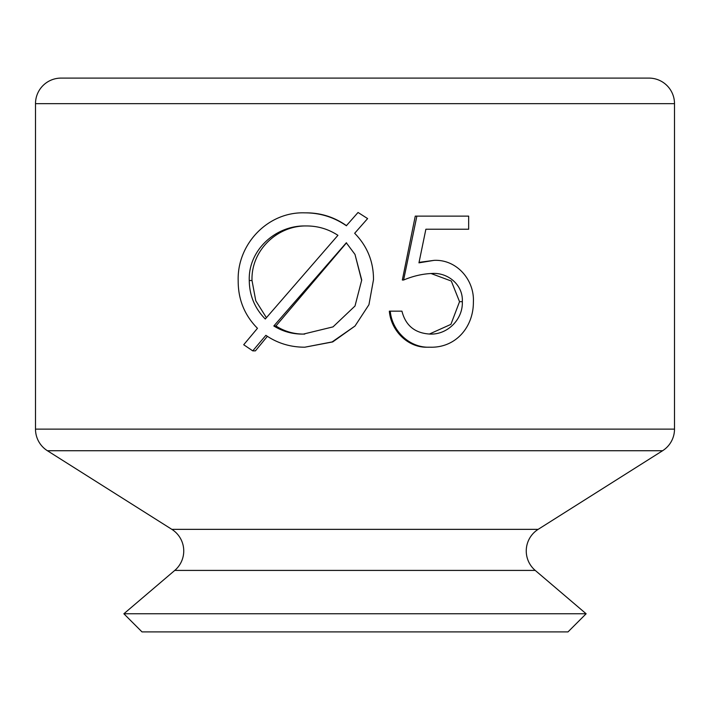 <?xml version="1.0" encoding="UTF-8"?>
<svg xmlns="http://www.w3.org/2000/svg" width="710" height="710" viewBox="0 0 710 710"><rect width="100%" height="100%" fill="white"/><g stroke="black" fill="none" stroke-linecap="round" stroke-linejoin="round"><path stroke-width="1.06" d="M174.766 570.414A25.56 25.56 0 0 0 171.838 529.349L538.162 529.349A25.56 25.56 0 0 0 535.234 570.414L586.132 613.768L123.868 613.768L174.766 570.414L535.234 570.414M674.5 103.66A25.56 25.56 0 0 0 648.94 78.1L61.06 78.1A25.56 25.56 0 0 0 35.5 103.66L674.5 103.66L674.5 429.124A25.56 25.56 0 0 1 662.59 450.735L538.162 529.349M252.751 350.864L243.708 344.74L257.464 328.304C244.533 315.258 238.107 299.416 238.187 280.769C236.954 244.417 267.67 211.5 304.918 212.849C320.086 212.858 333.895 217.154 346.356 225.727L358.053 212.468L367.611 218.582L354.663 233.279C367.301 246.21 373.575 261.697 373.495 279.713L368.934 304.723L355 326.032L332.733 341.918L304.812 347.199C290.443 347.217 277.468 343.258 265.877 335.324L252.751 350.864L255.414 350.864L267.386 336.3M304.918 212.849L306.214 212.849C320.991 212.858 334.437 217.154 346.578 225.727M355 215.92L358.053 212.468M425.876 229.232L418.953 262.842L434.041 260.366C456.583 259.212 474.608 279.891 473.384 302.167C473.499 326.831 455.909 348.202 429.692 347.199C409.563 348.042 391.973 330.887 390.26 311.158L401.94 311.158C405.623 325.695 415.093 333.345 430.358 334.09C447.726 334.641 463.089 319.198 462.325 301.679C463.284 285.056 448.063 272.312 431.973 273.474C422.565 273.856 413.113 276.039 403.599 280.024L416.868 216.124L468.662 216.124L468.662 229.232L425.876 229.232L465.707 229.232M419.06 262.363L434.041 260.366M429.692 347.199L427.757 347.199C408.099 348.033 391.024 330.86 389.337 311.158L390.26 311.158M429.337 334.064L450.903 324.372L459.539 301.679L451.294 281.036L430.979 273.501M403.599 280.024L402.339 280.024L415.261 216.124L416.868 216.124M171.838 529.349L47.41 450.735A25.56 25.56 0 0 1 35.5 429.124L35.5 103.66M123.868 613.768L142 631.9L568 631.9L586.132 613.768M355 326.032L332.111 341.936L304.812 347.199M273.82 325.979C282.749 331.543 292.609 334.25 303.383 334.09L333.017 326.884L355 306.019L361.727 280.051L355 254.42L346.302 242.802L273.82 325.979L275.933 325.979C284.639 331.543 294.242 334.25 304.723 334.09M337.924 235.321C328.109 228.904 317.29 225.78 305.486 225.957C275.462 225.283 248.136 250.328 249.263 280.512C249.432 295.493 254.766 308.326 265.274 319.012L337.924 235.321M306.773 225.957C277.53 225.292 250.914 250.328 252.014 280.512L249.263 280.512M252.014 280.512L255.769 300.756L266.401 317.681M355 306.019L361.727 280.051M361.55 280.051L355 254.42M346.524 242.802L275.933 325.979M462.325 301.679L459.539 301.679M35.5 429.124L674.5 429.124M47.41 450.735L662.59 450.735"/></g></svg>
